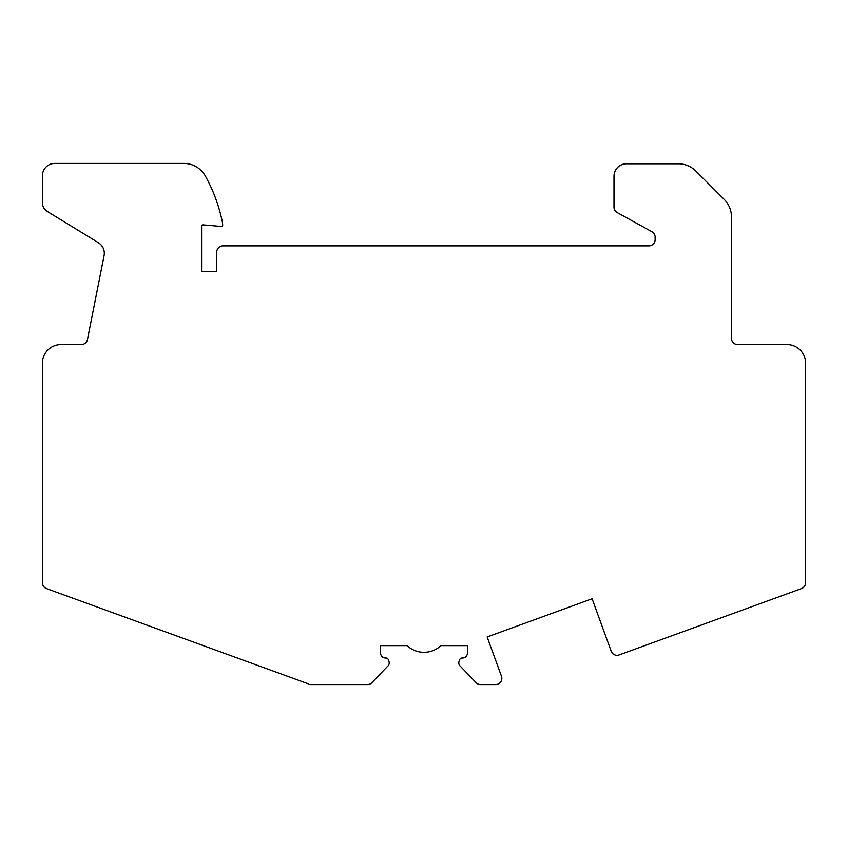 <?xml version="1.0" encoding="UTF-8"?>
<svg xmlns="http://www.w3.org/2000/svg" width="848" height="848" viewBox="0 0 848 848"><rect width="100%" height="100%" fill="white"/><g stroke="black" fill="none" stroke-linecap="round" stroke-linejoin="round"><path stroke-width="1.27" d="M309.955 684.453A2.48 2.48 0 0 0 310.803 684.601L367.364 684.601A6.296 6.296 0 0 0 371.912 682.661L388.002 665.892A4.346 4.346 0 0 0 388.946 661.398L388.32 659.68A2.48 2.48 0 0 0 385.988 658.037L385.564 658.037A4.961 4.961 0 0 1 380.593 653.077L380.593 645.635L407.072 645.635A24.815 24.815 0 0 0 440.928 645.635L467.407 645.635L467.407 653.077A4.961 4.961 0 0 1 462.436 658.037L462.012 658.037A2.48 2.48 0 0 0 459.68 659.68L459.054 661.398A4.346 4.346 0 0 0 459.998 665.892L476.088 682.661A6.296 6.296 0 0 0 480.636 684.601L495.635 684.601A6.201 6.201 0 0 0 501.465 676.28L487.144 636.954L592.105 598.752L611.196 651.232A6.201 6.201 0 0 0 619.157 654.932L801.519 588.565A6.201 6.201 0 0 0 805.6 582.735L805.6 363.188A18.614 18.614 0 0 0 786.986 344.574L737.675 344.574A6.201 6.201 0 0 1 731.474 338.373L731.474 216.961A24.815 24.815 0 0 0 724.203 199.407L695.848 171.052A24.815 24.815 0 0 0 678.294 163.781L626.396 163.781A12.413 12.413 0 0 0 613.994 176.193L613.994 207.135A6.201 6.201 0 0 0 617.196 212.572L651.911 231.716A6.201 6.201 0 0 1 655.122 237.154L655.122 239.655A6.201 6.201 0 0 1 648.921 245.867L222.96 245.867A6.201 6.201 0 0 0 216.759 252.068L216.759 271.636L201.58 271.636L201.58 226.098A1.24 1.24 0 0 1 202.926 224.858L221.317 226.469A1.24 1.24 0 0 0 222.664 225.208A24.815 24.815 0 0 0 221.678 218.805A161.406 161.406 0 0 0 205.428 176.183A24.815 24.815 0 0 0 183.719 163.399L54.813 163.399A12.413 12.413 0 0 0 42.4 175.801L42.4 202.651A10.388 10.388 0 0 0 47.371 211.512L98.368 242.687A12.413 12.413 0 0 1 104.071 255.683L87.45 339.582A6.201 6.201 0 0 1 81.366 344.574L61.014 344.574A18.614 18.614 0 0 0 42.4 363.188L42.4 582.735A6.201 6.201 0 0 0 46.481 588.565L308.343 683.87M356.711 684.601L310.803 684.601"/></g></svg>
